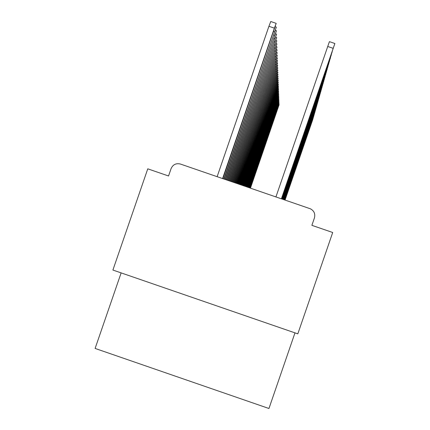 <?xml version="1.0" encoding="UTF-8"?>
<svg xmlns="http://www.w3.org/2000/svg" width="430" height="430" viewBox="0 0 430 430"><rect width="100%" height="100%" fill="white"/><g stroke="black" fill="none" stroke-linecap="round" stroke-linejoin="round"><path stroke-width="0.64" d="M297.818 333.852L332.707 232.501L311.879 225.331L314.432 217.929C315.443 213.85 314.104 210.807 310.406 208.808L180.412 164.04C176.069 163.013 172.962 164.529 171.092 168.587L168.549 175.983L147.764 168.829L112.902 270.051L297.818 333.852M294.98 332.868L268.949 408.5L95.116 348.434L121.136 272.889M250.448 188.147L279.151 104.592L250.335 188.109M285.058 200.057L312.744 119.438M285.042 200.052L312.793 119.454M249.991 187.991L279.102 103.243L249.873 187.948M249.524 187.829L279.054 101.867L249.405 187.786M249.045 187.663L279 100.453L248.922 187.62M248.551 187.491L278.946 99.007L248.427 187.448M284.999 200.036L313.083 118.261M284.983 200.031L313.131 118.277M313.475 117.067L284.918 200.009L313.427 117.051M284.87 199.993L313.782 115.815M284.859 199.988L313.83 115.837M284.81 199.971L314.142 114.552M284.789 199.966L314.196 114.568M248.051 187.319L278.893 97.529L247.922 187.276M284.741 199.95L314.513 113.257M284.724 199.945L314.567 113.273M247.535 187.141L278.839 96.008L247.406 187.098M247.008 186.964L278.785 94.455L246.874 186.916M246.471 186.776L278.726 92.864L246.331 186.727M245.917 186.582L278.667 91.23L245.772 186.534M284.676 199.923L314.894 111.929M284.655 199.918L314.948 111.95M284.606 199.902L315.281 110.569M284.585 199.896L315.335 110.591M315.738 109.193L284.515 199.869L315.679 109.177M284.461 199.853L316.088 107.747M284.445 199.848L316.147 107.763M245.347 186.389L278.602 89.553L245.202 186.34M244.761 186.19L278.543 87.838L244.616 186.136M244.165 185.98L278.479 86.07L244.014 185.932M243.552 185.771L278.414 84.258L243.396 185.717M242.918 185.556L278.344 82.399L242.762 185.497M284.386 199.826L316.507 106.28M284.37 199.821L316.566 106.301M284.311 199.799L316.937 104.775M284.289 199.794L316.996 104.796M284.23 199.773L317.383 103.232M284.208 199.767L317.442 103.254M284.149 199.746L317.834 101.647M284.128 199.74L317.894 101.668M284.069 199.719L318.297 100.018M284.047 199.708L318.361 100.04M242.273 185.33L278.274 80.491L242.106 185.276M283.983 199.687L318.775 98.346M283.961 199.681L318.845 98.368M241.606 185.104L278.205 78.523L241.434 185.045M283.897 199.654L319.27 96.626M283.87 199.649L319.334 96.648M240.924 184.868L278.129 76.508L240.746 184.809M283.805 199.627L319.775 94.858M283.784 199.617L319.845 94.88M240.22 184.626L278.054 74.428L240.037 184.561M283.714 199.595L320.291 93.041M283.687 199.584L320.366 93.063M239.494 184.373L277.973 72.294L239.306 184.309M283.617 199.563L320.828 91.165M283.59 199.552L320.904 91.192M238.747 184.115L277.898 70.09L238.559 184.051M283.52 199.525L321.377 89.241M283.494 199.52L321.457 89.268M237.978 183.852L277.812 67.827L237.785 183.787M283.418 199.493L321.946 87.258M283.392 199.482L322.022 87.285M237.188 183.583L277.726 65.489L236.984 183.513M283.316 199.455L322.532 85.21M283.289 199.45L322.613 85.237M236.371 183.298L277.64 63.086L236.161 183.228M283.209 199.418L323.134 83.103M283.182 199.412L323.215 83.13M235.527 183.008L277.549 60.603L235.317 182.938M283.096 199.38L323.752 80.931M283.069 199.375L323.838 80.958M234.662 182.712L277.458 58.045L234.441 182.637M282.983 199.343L324.392 78.685M282.951 199.332L324.483 78.717M233.764 182.406L277.361 55.4L233.538 182.325M282.865 199.305L325.053 76.368M282.833 199.294L325.144 76.4M232.84 182.083L277.259 52.67L232.603 182.003M282.741 199.262L325.736 73.976M282.709 199.251L325.833 74.008M231.883 181.756L277.156 49.848L231.641 181.67M282.617 199.219L326.445 71.504M282.585 199.208L326.542 71.541M230.894 181.417L277.049 46.929L230.641 181.331M282.488 199.171L327.171 68.95M282.456 199.16L327.273 68.983M229.873 181.062L276.942 43.914L229.615 180.976M282.354 199.128L327.929 66.306M282.317 199.117L328.031 66.344M228.814 180.702L276.823 40.791L228.545 180.605M282.214 199.079L328.708 63.57M282.177 199.069L328.816 63.608M227.717 180.321L276.705 37.555L227.438 180.224M282.069 199.031L329.52 60.732M282.032 199.015L329.633 60.77M226.583 179.933L276.587 34.206L226.293 179.831M281.919 198.977L330.358 57.792M281.881 198.966L330.476 57.835M225.406 179.525L276.458 30.729L225.105 179.423M281.763 198.923L331.229 54.744M281.725 198.913L331.347 54.787M224.186 179.106L276.323 27.122L223.874 178.998M281.607 198.87L332.132 51.584M281.564 198.853L332.256 51.627M222.917 178.67L276.189 23.376L274.383 28.16L268.922 26.289L270.76 21.511M274.383 28.16L222.589 178.557M268.922 26.289L217.134 176.676M281.44 198.81L334.884 43.511L333.196 48.343L327.735 46.467L329.428 41.64L334.884 43.511M275.931 196.918L327.735 46.467M281.397 198.794L333.196 48.343M278.081 107.527L277.737 107.409M278.022 106.21L277.667 106.092M277.957 104.866L277.597 104.743M277.893 103.485L277.522 103.361M277.828 102.077L277.447 101.948M277.758 100.631L277.371 100.496M277.689 99.147L277.296 99.013M277.619 97.631L277.216 97.492M277.549 96.078L277.13 95.933M277.474 94.482L277.044 94.331M277.398 92.842L276.958 92.692M277.318 91.165L276.866 91.009M277.237 89.445L276.775 89.284M277.156 87.677L276.678 87.51M277.07 85.86L276.581 85.688M276.985 83.99L276.485 83.818M276.893 82.071L276.377 81.894M276.802 80.098L276.27 79.915M276.71 78.072L276.162 77.884M276.608 75.981L276.049 75.787M276.512 73.831L275.931 73.632M276.409 71.617L275.813 71.412M276.302 69.337L275.684 69.128M276.189 66.983L275.56 66.768M276.076 64.559L275.426 64.333M275.963 62.06L275.286 61.829M275.84 59.474L275.146 59.238M275.716 56.808L274.996 56.561M275.587 54.051L274.845 53.793M275.453 51.197L274.684 50.934M275.318 48.246L274.523 47.972M275.173 45.193L274.351 44.913M275.028 42.032L274.173 41.737M274.872 38.754L273.985 38.447M274.716 35.351L273.797 35.04M274.55 31.825L273.593 31.497M278.742 104.452L279.151 104.592M278.683 103.098L279.102 103.243M278.624 101.716L279.054 101.867M278.559 100.303L279 100.453M278.495 98.852L278.946 99.007M278.43 97.368L278.893 97.529M278.366 95.847L278.839 96.008M278.296 94.288L278.785 94.455M278.226 92.692L278.726 92.864M278.156 91.058L278.667 91.23M278.081 89.376L278.602 89.553M278.006 87.65L278.543 87.838M277.93 85.882L278.479 86.07M277.85 84.065L278.414 84.258M277.764 82.2L278.344 82.399M277.683 80.286L278.274 80.491M277.592 78.319L278.205 78.523M277.5 76.293L278.129 76.508M277.409 74.207L278.054 74.428M277.312 72.063L277.973 72.294M277.216 69.859L277.898 70.09M277.108 67.585L277.812 67.827M277.006 65.242L277.726 65.489M276.893 62.828L277.64 63.086M276.78 60.34L277.549 60.603M276.662 57.77L277.458 58.045M276.544 55.121L277.361 55.4M276.415 52.379L277.259 52.67M276.286 49.547L277.156 49.848M276.151 46.623L277.049 46.929M276.012 43.597L276.942 43.914M275.861 40.463L276.823 40.791M275.711 37.216L276.705 37.555M275.555 33.852L276.587 34.206M275.388 30.358L276.458 30.729M275.216 26.741L276.323 27.122M270.739 21.505L276.189 23.376"/></g></svg>
